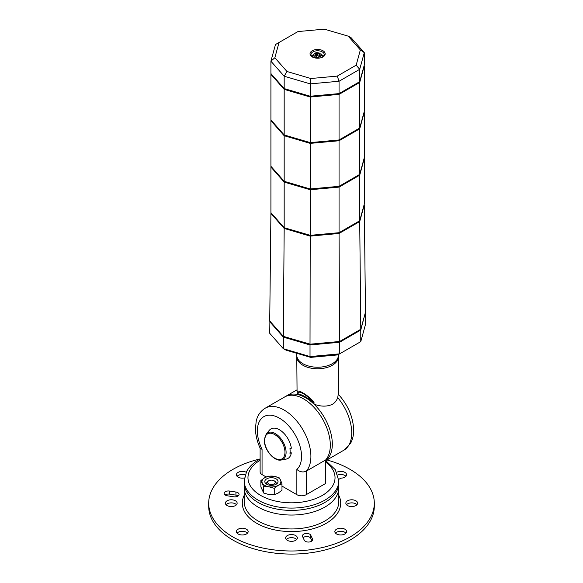 <?xml version="1.0" encoding="UTF-8"?>
<svg xmlns="http://www.w3.org/2000/svg" width="583" height="583" viewBox="0 0 583 583"><rect width="100%" height="100%" fill="white"/><g stroke="black" fill="none" stroke-linecap="round" stroke-linejoin="round"><path stroke-width="0.87" d="M338.818 480.771L338.818 483.088A47.318 27.321 180 0 1 309.609 508.325A47.318 27.321 180 0 1 258.043 502.408A47.318 27.321 180 0 1 244.182 483.088L244.182 480.771A47.318 27.321 180 0 0 258.043 500.09A47.318 27.321 180 0 0 324.957 500.09A47.318 27.321 180 0 0 338.818 480.771L335.305 469.687L325.744 460.665M306.221 494.675L306.221 471.195A37.859 21.855 -120 0 0 301.236 427.069A37.859 21.855 -120 0 0 265.214 408.187C259.078 412.006 256.994 417.566 256.228 421.05L255.434 428.571C255.543 435.02 257.139 441.601 260.2 448.305L262.059 449.34A31.234 18.029 -120 0 1 264.485 416.291A31.234 18.029 -120 0 1 294.422 433.57A31.234 18.029 -120 0 1 296.856 469.424C299.873 471.99 303 472.58 306.221 471.195L325.627 459.987A37.859 21.855 -120 0 0 327.223 429.03A37.859 21.855 -120 0 0 303.546 398.859A37.859 21.855 -120 0 0 284.621 396.987A37.859 21.855 -120 0 1 320.65 415.861A37.859 21.855 -120 0 1 325.627 459.987L325.627 483.475L306.221 494.675A6.624 3.826 180 0 1 296.856 494.675L281.983 486.091M266.154 476.96L262.059 474.591A6.624 3.826 180 0 1 260.113 471.88L260.113 448.116M268.078 481.157L268.748 480.771A3.782 2.186 180 0 1 274.097 480.771A3.782 2.186 180 0 1 274.097 483.861A3.782 2.186 180 0 1 268.748 483.861A3.782 2.186 180 0 1 268.748 480.771L268.078 481.157M244.401 477.929A5.866 3.389 180 0 1 236.421 474.766A5.866 3.389 180 0 1 238.141 472.368A5.866 3.389 180 0 1 246.215 472.252M245.137 474.897A5.866 3.389 0 0 0 238.141 475.466A5.866 3.389 0 0 0 237.062 476.311M227.122 500.782A5.866 3.389 180 0 1 233.513 500.046A5.866 3.389 180 0 1 237.143 503.18A5.866 3.389 180 0 1 235.423 505.578A5.866 3.389 180 0 1 229.024 506.306A5.866 3.389 180 0 1 225.402 503.18A5.866 3.389 180 0 1 227.122 500.782M236.494 504.725A5.866 3.389 0 0 0 227.122 503.872A5.866 3.389 0 0 0 226.051 504.725M238.141 529.196A5.866 3.389 180 0 1 244.532 528.46A5.866 3.389 180 0 1 248.154 531.594A5.866 3.389 180 0 1 246.434 533.984A5.866 3.389 180 0 1 240.043 534.72A5.866 3.389 180 0 1 236.421 531.594A5.866 3.389 180 0 1 238.141 529.196M247.505 533.139A5.866 3.389 0 0 0 238.141 532.286A5.866 3.389 0 0 0 237.062 533.139M287.353 535.558A5.866 3.389 180 0 1 293.745 534.822A5.866 3.389 180 0 1 297.366 537.949A5.866 3.389 180 0 1 295.647 540.346A5.866 3.389 180 0 1 289.255 541.082A5.866 3.389 180 0 1 285.634 537.949A5.866 3.389 180 0 1 287.353 535.558M296.725 539.501A5.866 3.389 0 0 0 287.353 538.648A5.866 3.389 0 0 0 286.275 539.501M336.566 529.196A5.866 3.389 180 0 1 342.957 528.46A5.866 3.389 180 0 1 346.579 531.594A5.866 3.389 180 0 1 344.859 533.984A5.866 3.389 180 0 1 338.468 534.72A5.866 3.389 180 0 1 334.846 531.594A5.866 3.389 180 0 1 336.566 529.196M345.938 533.139A5.866 3.389 0 0 0 336.566 532.286A5.866 3.389 0 0 0 335.495 533.139M347.577 500.782A5.866 3.389 180 0 1 353.976 500.046A5.866 3.389 180 0 1 357.598 503.18A5.866 3.389 180 0 1 355.878 505.578A5.866 3.389 180 0 1 349.487 506.306A5.866 3.389 180 0 1 345.857 503.18A5.866 3.389 180 0 1 347.577 500.782M356.949 504.725A5.866 3.389 0 0 0 347.577 503.872A5.866 3.389 0 0 0 346.506 504.725M326.946 459.972A82.808 47.813 180 0 1 374.308 503.18L374.308 506.27A82.808 47.813 180 0 1 350.055 540.077A82.808 47.813 180 0 1 259.807 550.439A82.808 47.813 180 0 1 208.692 506.27L208.692 503.18A82.808 47.813 180 0 1 232.945 469.373A82.808 47.813 180 0 1 260.113 458.938M374.308 503.18A82.808 47.813 180 0 1 350.055 536.987A82.808 47.813 180 0 1 259.807 547.35A82.808 47.813 180 0 1 208.692 503.18M345.938 476.311A5.866 3.389 0 0 0 337.863 474.897M311.992 540.922L310.797 538.357A4.256 2.456 0 0 0 307.336 536.564A4.256 2.456 0 0 0 303.094 537.672M238.134 495.958A4.256 2.456 0 0 0 235.926 495.127L229.527 494.136A4.256 2.456 0 0 0 225.111 494.967M235.926 492.037A4.256 2.456 180 0 1 239.081 494.413A4.256 2.456 180 0 1 233.717 496.789L227.319 495.798A4.256 2.456 180 0 1 224.164 493.422A4.256 2.456 180 0 1 229.527 491.046L235.926 492.037L235.926 495.127M302.57 536.535A4.256 2.456 180 0 1 302.431 535.901A4.256 2.456 180 0 1 306.133 533.467A4.256 2.456 180 0 1 310.797 535.267L312.517 538.962A4.256 2.456 180 0 1 312.663 539.596A4.256 2.456 180 0 1 308.954 542.037A4.256 2.456 180 0 1 304.29 540.23L302.57 536.535M336.785 472.252A5.866 3.389 180 0 1 343.096 471.669A5.866 3.389 180 0 1 346.579 474.766A5.866 3.389 180 0 1 340.873 478.155L338.767 479.364M268.45 480.96A4.73 2.733 0 0 0 266.693 483.088A4.73 2.733 0 0 0 267.524 484.633M266.737 484.247L266.737 484.247A6.624 3.826 180 0 1 266.737 478.84A6.624 3.826 180 0 1 276.109 478.84A6.624 3.826 180 0 1 276.109 484.247A6.624 3.826 180 0 1 266.737 484.247L266.737 484.247M275.329 484.633A4.73 2.733 0 0 0 276.153 483.088A4.73 2.733 0 0 0 274.768 481.157L274.097 480.771M262.284 482.957A9.466 5.466 0 0 0 268.974 486.82L263.698 486.696L260.871 480.603L264.733 477.681A9.466 5.466 0 0 0 262.284 482.957M273.872 476.267A9.466 5.466 0 0 0 264.733 477.681L268.595 476.136L273.872 476.267L279.148 477.769L280.569 480.13A9.466 5.466 0 0 0 273.872 476.267M281.983 483.868L278.113 485.406A9.466 5.466 0 0 0 280.569 480.13L281.983 483.868L281.983 490.216L278.113 493.131L274.25 494.675L268.974 494.544L263.698 493.043L260.871 486.943L260.871 480.603M274.25 488.328L268.974 486.82A9.466 5.466 0 0 0 278.113 485.406L274.25 488.328L274.25 494.675M263.698 486.696L263.698 493.043M338.417 354.537L338.417 355.2A20.82 12.024 180 0 1 325.569 366.306A20.82 12.024 180 0 1 302.876 363.697A20.82 12.024 180 0 1 296.776 355.2L296.776 353.305M365.461 312.962L365.461 324.549L360.775 341.631L360.775 330.036L365.315 312.787M360.775 330.036L339.598 342.265L339.598 353.859L360.775 341.631M310.644 357.386L337.79 354.901L339.598 353.859L310.018 356.563L310.018 344.968L283.331 337.12L283.331 348.714L310.018 356.563L310.644 357.386L286.144 350.179L283.331 348.714L269.732 333.301L269.893 321.138M339.598 342.265L310.018 344.968M283.331 337.12L269.732 321.714M284.14 336.595L310.207 344.189M310.207 344.291L339.058 341.551M283.323 336.355L284.176 228.449L270.913 213.422L269.725 320.941L283.323 336.355L310.018 344.203L339.605 341.5L360.79 329.271L365.475 312.189L364.288 204.888L359.711 221.54L339.058 233.47L310.207 236.108L284.176 228.449L270.913 213.422L270.913 61.193L284.176 76.22L310.207 83.879L339.058 81.241L359.711 69.311L364.288 52.652L351.024 37.625L348.204 36.161L360.352 49.927L364.288 52.652L364.288 65.019L359.711 81.678L339.058 93.601L310.207 96.239L284.176 88.587L270.913 73.56L284.176 88.587L284.176 76.22L286.989 71.505L274.848 57.746L270.913 61.193L275.482 44.534L297.949 31.569L324.374 29.15L348.204 36.161M310.018 344.203L310.207 235.335L284.176 227.676L270.913 212.649L284.176 227.676L284.176 182.085L270.913 167.059L284.176 182.085L284.176 135.722L270.913 120.696L284.176 135.722L284.176 88.587L310.207 96.239L310.207 83.879L310.826 78.516L286.989 71.505M339.605 341.5L339.058 232.697L310.207 235.335L310.207 189.745L284.176 182.085L310.207 189.745L310.207 143.382L284.176 135.722L310.207 143.382L310.207 96.239L339.058 93.601L339.058 81.241L337.251 76.103L310.826 78.516M360.79 329.271L359.711 220.768L339.058 232.697L339.058 187.107L310.207 189.745L339.058 187.107L339.058 140.743L310.207 143.382L339.058 140.743L339.058 93.601L359.711 81.678L359.711 69.311L356.169 65.179L337.251 76.103M310.207 236.108L339.058 233.47L359.711 221.54L364.288 204.888L359.711 220.768L359.711 175.177L339.058 187.107L359.711 175.177L359.711 128.814L339.058 140.743L359.711 128.814L359.711 81.678L364.288 65.019L359.711 82.451L364.288 65.792L364.288 111.382L359.711 128.041L364.288 111.382L359.711 128.814L364.288 112.155L364.288 157.745L359.711 174.404L364.288 157.745L359.711 175.177L364.288 158.518L364.288 204.108L359.711 220.768L339.058 232.697L310.207 235.335L284.176 227.676L284.176 228.449L310.207 236.108M319.134 55.757A14.757 8.519 -60 0 1 318.617 56.172M316.584 56.172A14.757 8.519 60 0 1 316.263 55.917A14.509 8.381 -60 0 1 316.066 56.048M313.45 57.491L314.281 56.223A13.212 7.63 -60 0 1 315.928 54.889L315.928 54.503A13.212 7.63 -120 0 0 314.922 54.117A12.943 7.47 -60 0 1 316.263 53.337A13.212 7.63 60 0 1 317.261 53.731L317.932 53.731A13.212 7.63 -60 0 1 319.579 53.162L320.067 53.177C318.078 53.053 314.915 50.903 312.393 56.558L312.393 56.974M314.281 56.223A3.862 2.23 180 0 1 314.864 53.498A3.862 2.23 180 0 1 319.579 53.162L320.548 54.081M322.742 57.017A5.203 3.002 180 0 0 322.807 56.558L321.597 54.066L320.92 53.935A13.212 7.63 120 0 0 319.273 54.503L319.273 54.889A13.212 7.63 60 0 1 320.278 55.662A12.943 7.47 120 0 0 318.937 56.434A13.212 7.63 -120 0 0 317.932 55.662L317.261 55.662A13.212 7.63 120 0 0 315.622 56.996L314.929 57.928M319.273 54.503L319.273 56.216M316.263 53.337L316.263 55.917M315.928 56.719L315.928 54.503M320.92 53.935A3.862 2.23 180 0 1 320.329 56.653A3.862 2.23 180 0 1 315.622 56.996M310.207 97.018L339.058 94.373L359.711 82.451L339.058 94.373L310.207 97.018L284.176 89.359L310.207 97.018M270.913 74.332L284.176 89.359L270.913 74.332M339.058 186.334L359.711 174.404L339.058 186.334L310.207 188.972L339.058 186.334M284.176 181.313L310.207 188.972L284.176 181.313L270.913 166.286L284.176 181.313M339.058 139.971L359.711 128.041L339.058 139.971L310.207 142.609L339.058 139.971M284.176 134.95L310.207 142.609L284.176 134.95L270.913 119.923L284.176 134.95M312.605 57.119A6.624 3.826 180 0 1 310.972 54.605A6.624 3.826 180 0 1 312.918 51.902A6.624 3.826 180 0 1 320.133 51.071A6.624 3.826 180 0 1 324.221 54.605A6.624 3.826 180 0 1 322.596 57.119M312.248 50.743A7.572 4.373 0 0 0 312.248 56.923A7.572 4.373 0 0 0 322.953 56.923L322.953 56.923A7.572 4.373 0 0 0 322.953 50.743A7.572 4.373 0 0 0 312.248 50.743M323.66 56.15A6.624 3.826 0 0 0 322.421 55.072M312.779 55.072A6.624 3.826 0 0 0 311.541 56.15M360.352 49.927L356.169 65.179M274.848 57.746L279.031 42.486M314.018 402.146L313.151 402.554A38.806 22.402 60 0 0 297.949 393.78L297.09 392.374C296.681 388.344 307.693 394.698 314.018 402.146L314.018 404.172A37.859 21.855 60 0 1 325.627 460.643A37.859 21.855 -120 0 0 329.949 429.977A37.859 21.855 -120 0 0 305.55 397.701A37.859 21.855 -120 0 0 286.625 395.828A37.859 21.855 60 0 1 297.09 394.4L296.776 356.745A20.82 12.024 0 0 0 309.631 367.851A20.82 12.024 0 0 0 332.325 365.25A20.82 12.024 0 0 0 338.417 356.745L338.417 394.596M297.09 392.374L297.09 394.4M314.018 404.172C320.876 406.715 326.983 406.774 332.325 404.34C334.919 402.787 336.719 400.536 337.71 397.591L338.147 395.077M297.949 393.78C297.396 389.233 307.445 395.041 313.151 402.554M269.39 430.225A17.038 9.838 60 0 1 279.454 429.773A17.038 9.838 60 0 1 291.332 448.218L289.948 448.655A16.601 9.583 -120 0 1 289.948 453.29L291.332 452.853A17.038 9.838 60 0 1 286.078 459.12L281.217 460.009A15.34 8.854 60 0 0 286.1 452.364A15.34 8.854 60 0 0 275.256 433.577A15.34 8.854 60 0 0 266.198 433.985L269.39 430.225M290.086 452.138L291.332 452.853M312.145 56.777A5.677 3.279 180 0 1 312.401 56.383M322.8 56.383A5.677 3.279 180 0 1 323.048 56.777M325.627 462.079A43.536 25.135 180 0 1 322.282 495.455A43.536 25.135 180 0 1 261.024 495.623A43.536 25.135 180 0 1 260.113 460.264M262.059 474.591L262.059 449.34M296.856 469.424L296.856 494.675M244.182 495.375A49.212 28.414 0 0 0 266.548 527.666A49.212 28.414 0 0 0 326.298 523.272A49.212 28.414 0 0 0 338.818 495.375M324.957 520.954A47.318 27.321 180 0 1 273.391 526.872A47.318 27.321 180 0 1 244.182 501.635L244.182 487.723A47.318 27.321 0 0 0 273.391 512.967A47.318 27.321 0 0 0 324.957 507.042A47.318 27.321 0 0 0 338.818 487.723L338.818 501.635A47.318 27.321 180 0 1 324.957 520.954M310.797 538.357L310.797 535.267M312.517 540.23L312.517 538.962M229.527 494.136L229.527 491.046M317.932 53.731L317.932 55.662M317.261 53.731L317.261 55.662M312.459 57.017A5.203 3.002 180 0 1 312.393 56.558M337.71 397.591A37.859 21.855 60 0 1 343.89 450.193L325.627 460.73M284.97 452.277A14.429 8.33 60 0 1 274.768 458.165A14.429 8.33 60 0 1 264.565 440.493A14.429 8.33 60 0 1 274.768 434.605A14.429 8.33 60 0 1 284.97 452.277M260.113 459.003L258.823 459.717C253.262 462.917 249.189 466.837 246.609 471.487L244.182 480.771M296.776 389.961L265.214 408.187M338.665 485.282L338.818 487.723M244.335 485.282L244.182 487.723M322.807 56.558L322.807 56.974M319.134 54.678L319.134 56.303M316.066 54.678L316.066 56.595M296.82 355.943L296.776 356.745M338.373 394.334C347.883 404.915 352.985 416.634 353.662 429.496C353.786 434.736 352.737 439.378 350.5 443.437L343.89 450.193M338.38 355.943L338.417 356.745M266.198 433.985L264.288 440.107C263.975 449.427 274.083 461.736 281.217 460.009"/></g></svg>
